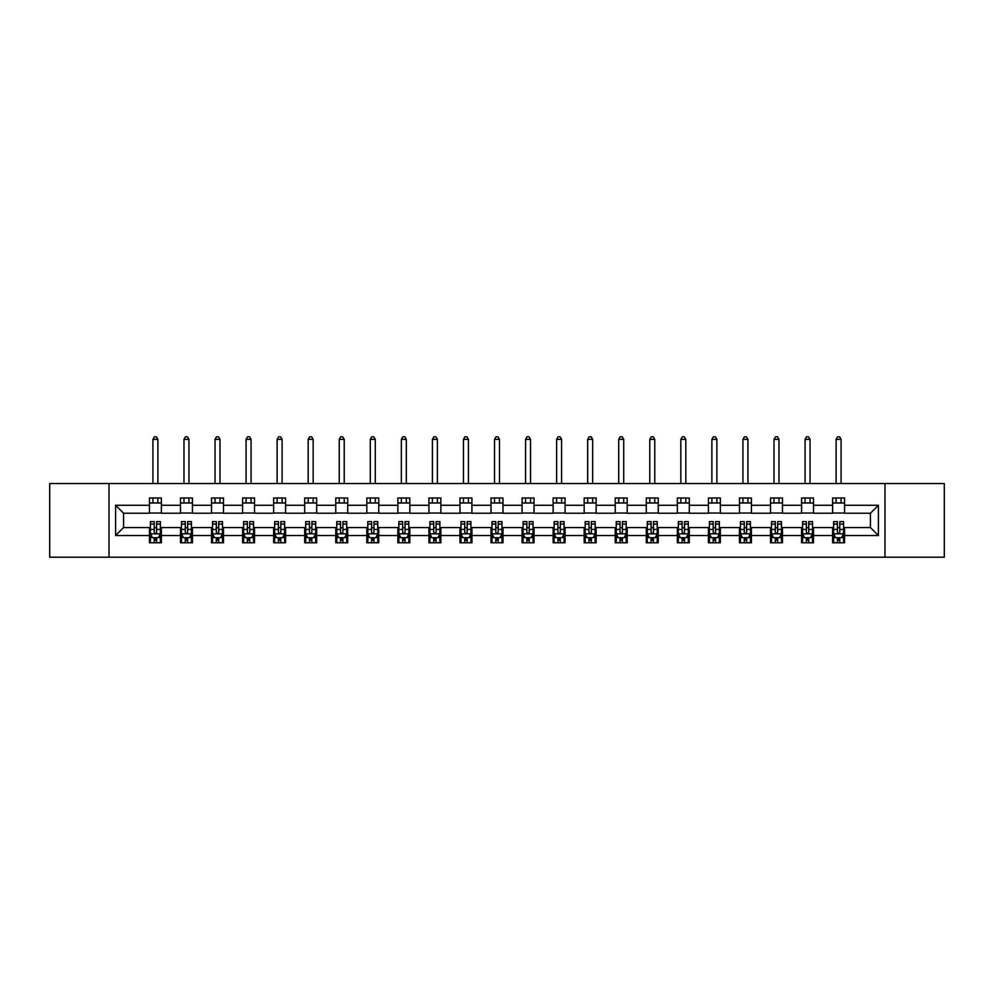 <?xml version="1.0" encoding="UTF-8"?>
<svg xmlns="http://www.w3.org/2000/svg" width="994" height="994" viewBox="0 0 994 994"><rect width="100%" height="100%" fill="white"/><g stroke="black" fill="none" stroke-linecap="round" stroke-linejoin="round"><path stroke-width="1.49" d="M884.983 557.212L944.3 557.212L944.3 483.569L884.983 483.569L884.983 557.212L109.017 557.212L109.017 483.569L49.7 483.569L49.7 557.212L109.017 557.212M884.983 483.569L109.017 483.569M844.565 505.263L844.565 497.994L832.624 497.994L832.624 505.263L813.514 505.263L813.514 497.994L801.574 497.994L801.574 505.263L782.464 505.263L782.464 497.994L770.512 497.994L770.512 505.263L751.402 505.263L751.402 497.994L739.461 497.994L739.461 505.263L720.352 505.263L720.352 497.994L708.411 497.994L708.411 505.263L689.302 505.263L689.302 497.994L677.349 497.994L677.349 505.263L658.239 505.263L658.239 497.994L646.299 497.994L646.299 505.263L627.189 505.263L627.189 497.994L615.249 497.994L615.249 505.263L596.139 505.263L596.139 497.994L584.186 497.994L584.186 505.263L565.077 505.263L565.077 497.994L553.136 497.994L553.136 505.263L534.026 505.263L534.026 497.994L522.086 497.994L522.086 505.263L502.976 505.263L502.976 497.994L491.024 497.994L491.024 505.263L471.914 505.263L471.914 497.994L459.973 497.994L459.973 505.263L440.864 505.263L440.864 497.994L428.923 497.994L428.923 505.263L409.814 505.263L409.814 497.994L397.861 497.994L397.861 505.263L378.751 505.263L378.751 497.994L366.811 497.994L366.811 505.263L347.701 505.263L347.701 497.994L335.761 497.994L335.761 505.263L316.651 505.263L316.651 497.994L304.698 497.994L304.698 505.263L285.589 505.263L285.589 497.994L273.648 497.994L273.648 505.263L254.539 505.263L254.539 497.994L242.598 497.994L242.598 505.263L223.488 505.263L223.488 497.994L211.536 497.994L211.536 505.263L192.426 505.263L192.426 497.994L180.486 497.994L180.486 505.263L161.376 505.263L161.376 497.994L149.435 497.994L149.435 505.263L115.59 505.263L115.59 535.517L123.554 527.553L149.435 527.553L149.435 542.786L161.376 542.786L161.376 527.553L180.486 527.553L180.486 542.786L192.426 542.786L192.426 527.553L211.536 527.553L211.536 542.786L223.488 542.786L223.488 527.553L242.598 527.553L242.598 542.786L254.539 542.786L254.539 527.553L273.648 527.553L273.648 542.786L285.589 542.786L285.589 527.553L304.698 527.553L304.698 542.786L316.651 542.786L316.651 527.553L335.761 527.553L335.761 542.786L347.701 542.786L347.701 527.553L366.811 527.553L366.811 542.786L378.751 542.786L378.751 527.553L397.861 527.553L397.861 542.786L409.814 542.786L409.814 527.553L428.923 527.553L428.923 542.786L440.864 542.786L440.864 527.553L459.973 527.553L459.973 542.786L471.914 542.786L471.914 527.553L491.024 527.553L491.024 542.786L502.976 542.786L502.976 527.553L522.086 527.553L522.086 542.786L534.026 542.786L534.026 527.553L553.136 527.553L553.136 542.786L565.077 542.786L565.077 527.553L584.186 527.553L584.186 542.786L596.139 542.786L596.139 527.553L615.249 527.553L615.249 542.786L627.189 542.786L627.189 527.553L646.299 527.553L646.299 542.786L658.239 542.786L658.239 527.553L677.349 527.553L677.349 542.786L689.302 542.786L689.302 527.553L708.411 527.553L708.411 542.786L720.352 542.786L720.352 527.553L739.461 527.553L739.461 542.786L751.402 542.786L751.402 527.553L770.512 527.553L770.512 542.786L782.464 542.786L782.464 527.553L801.574 527.553L801.574 542.786L813.514 542.786L813.514 527.553L832.624 527.553L832.624 542.786L844.565 542.786L844.565 527.553L870.446 527.553L870.446 513.227L844.565 513.227L844.565 505.263L878.41 505.263L878.41 535.517L844.565 535.517M832.624 535.517L813.514 535.517M801.574 535.517L782.464 535.517M770.512 535.517L751.402 535.517M739.461 535.517L720.352 535.517M708.411 535.517L689.302 535.517M677.349 535.517L658.239 535.517M646.299 535.517L627.189 535.517M615.249 535.517L596.139 535.517M584.186 535.517L565.077 535.517M553.136 535.517L534.026 535.517M522.086 535.517L502.976 535.517M491.024 535.517L471.914 535.517M459.973 535.517L440.864 535.517M428.923 535.517L409.814 535.517M397.861 535.517L378.751 535.517M366.811 535.517L347.701 535.517M335.761 535.517L316.651 535.517M304.698 535.517L285.589 535.517M273.648 535.517L254.539 535.517M242.598 535.517L223.488 535.517M211.536 535.517L192.426 535.517M180.486 535.517L161.376 535.517M149.435 535.517L115.59 535.517M832.624 505.263L832.624 513.227L813.514 513.227L813.514 505.263M801.574 505.263L801.574 513.227L782.464 513.227L782.464 505.263M770.512 505.263L770.512 513.227L751.402 513.227L751.402 505.263M739.461 505.263L739.461 513.227L720.352 513.227L720.352 505.263M708.411 505.263L708.411 513.227L689.302 513.227L689.302 505.263M677.349 505.263L677.349 513.227L658.239 513.227L658.239 505.263M646.299 505.263L646.299 513.227L627.189 513.227L627.189 505.263M615.249 505.263L615.249 513.227L596.139 513.227L596.139 505.263M584.186 505.263L584.186 513.227L565.077 513.227L565.077 505.263M553.136 505.263L553.136 513.227L534.026 513.227L534.026 505.263M522.086 505.263L522.086 513.227L502.976 513.227L502.976 505.263M491.024 505.263L491.024 513.227L471.914 513.227L471.914 505.263M459.973 505.263L459.973 513.227L440.864 513.227L440.864 505.263M428.923 505.263L428.923 513.227L409.814 513.227L409.814 505.263M397.861 505.263L397.861 513.227L378.751 513.227L378.751 505.263M366.811 505.263L366.811 513.227L347.701 513.227L347.701 505.263M335.761 505.263L335.761 513.227L316.651 513.227L316.651 505.263M304.698 505.263L304.698 513.227L285.589 513.227L285.589 505.263M273.648 505.263L273.648 513.227L254.539 513.227L254.539 505.263M242.598 505.263L242.598 513.227L223.488 513.227L223.488 505.263M211.536 505.263L211.536 513.227L192.426 513.227L192.426 505.263M180.486 505.263L180.486 513.227L161.376 513.227L161.376 505.263M149.435 505.263L149.435 513.227L123.554 513.227L115.59 505.263M123.554 513.227L123.554 527.553M878.41 535.517L870.446 527.553M870.446 513.227L878.41 505.263M149.435 502.976L161.376 502.976M149.435 513.028L161.376 513.028M149.435 527.752L150.429 527.752M154.207 527.752L156.592 527.752M160.382 527.752L161.376 527.752M149.435 537.804L150.429 537.804M154.207 537.804L156.592 537.804M160.382 537.804L161.376 537.804M180.486 527.752L181.48 527.752M185.269 527.752L187.655 527.752M191.432 527.752L192.426 527.752M180.486 537.804L181.48 537.804M185.269 537.804L187.655 537.804M191.432 537.804L192.426 537.804M180.486 502.976L192.426 502.976M180.486 513.028L192.426 513.028M211.536 527.752L212.53 527.752M216.319 527.752L218.705 527.752M222.494 527.752L223.488 527.752M211.536 537.804L212.53 537.804M216.319 537.804L218.705 537.804M222.494 537.804L223.488 537.804M211.536 502.976L223.488 502.976M211.536 513.028L223.488 513.028M242.598 527.752L243.592 527.752M247.369 527.752L249.755 527.752M253.545 527.752L254.539 527.752M242.598 537.804L243.592 537.804M247.369 537.804L249.755 537.804M253.545 537.804L254.539 537.804M242.598 502.976L254.539 502.976M242.598 513.028L254.539 513.028M273.648 527.752L274.642 527.752M278.432 527.752L280.817 527.752M284.595 527.752L285.589 527.752M273.648 537.804L274.642 537.804M278.432 537.804L280.817 537.804M284.595 537.804L285.589 537.804M273.648 502.976L285.589 502.976M273.648 513.028L285.589 513.028M304.698 527.752L305.692 527.752M309.482 527.752L311.868 527.752M315.657 527.752L316.651 527.752M304.698 537.804L305.692 537.804M309.482 537.804L311.868 537.804M315.657 537.804L316.651 537.804M304.698 502.976L316.651 502.976M304.698 513.028L316.651 513.028M335.761 527.752L336.755 527.752M340.532 527.752L342.918 527.752M346.707 527.752L347.701 527.752M335.761 537.804L336.755 537.804M340.532 537.804L342.918 537.804M346.707 537.804L347.701 537.804M335.761 502.976L347.701 502.976M335.761 513.028L347.701 513.028M366.811 527.752L367.805 527.752M371.594 527.752L373.98 527.752M377.757 527.752L378.751 527.752M366.811 537.804L367.805 537.804M371.594 537.804L373.98 537.804M377.757 537.804L378.751 537.804M366.811 502.976L378.751 502.976M366.811 513.028L378.751 513.028M397.861 527.752L398.855 527.752M402.645 527.752L405.03 527.752M408.82 527.752L409.814 527.752M397.861 537.804L398.855 537.804M402.645 537.804L405.03 537.804M408.82 537.804L409.814 537.804M397.861 502.976L409.814 502.976M397.861 513.028L409.814 513.028M428.923 527.752L429.917 527.752M433.695 527.752L436.08 527.752M439.87 527.752L440.864 527.752M428.923 537.804L429.917 537.804M433.695 537.804L436.08 537.804M439.87 537.804L440.864 537.804M428.923 502.976L440.864 502.976M428.923 513.028L440.864 513.028M459.973 527.752L460.967 527.752M464.757 527.752L467.143 527.752M470.92 527.752L471.914 527.752M459.973 537.804L460.967 537.804M464.757 537.804L467.143 537.804M470.92 537.804L471.914 537.804M459.973 502.976L471.914 502.976M459.973 513.028L471.914 513.028M491.024 527.752L492.018 527.752M495.807 527.752L498.193 527.752M501.982 527.752L502.976 527.752M491.024 537.804L492.018 537.804M495.807 537.804L498.193 537.804M501.982 537.804L502.976 537.804M491.024 502.976L502.976 502.976M491.024 513.028L502.976 513.028M522.086 527.752L523.08 527.752M526.857 527.752L529.243 527.752M533.033 527.752L534.026 527.752M522.086 537.804L523.08 537.804M526.857 537.804L529.243 537.804M533.033 537.804L534.026 537.804M522.086 502.976L534.026 502.976M522.086 513.028L534.026 513.028M553.136 527.752L554.13 527.752M557.92 527.752L560.305 527.752M564.083 527.752L565.077 527.752M553.136 537.804L554.13 537.804M557.92 537.804L560.305 537.804M564.083 537.804L565.077 537.804M553.136 502.976L565.077 502.976M553.136 513.028L565.077 513.028M584.186 527.752L585.18 527.752M588.97 527.752L591.355 527.752M595.145 527.752L596.139 527.752M584.186 537.804L585.18 537.804M588.97 537.804L591.355 537.804M595.145 537.804L596.139 537.804M584.186 502.976L596.139 502.976M584.186 513.028L596.139 513.028M615.249 527.752L616.243 527.752M620.02 527.752L622.406 527.752M626.195 527.752L627.189 527.752M615.249 537.804L616.243 537.804M620.02 537.804L622.406 537.804M626.195 537.804L627.189 537.804M615.249 502.976L627.189 502.976M615.249 513.028L627.189 513.028M646.299 527.752L647.293 527.752M651.082 527.752L653.468 527.752M657.245 527.752L658.239 527.752M646.299 537.804L647.293 537.804M651.082 537.804L653.468 537.804M657.245 537.804L658.239 537.804M646.299 502.976L658.239 502.976M646.299 513.028L658.239 513.028M677.349 527.752L678.343 527.752M682.132 527.752L684.518 527.752M688.308 527.752L689.302 527.752M677.349 537.804L678.343 537.804M682.132 537.804L684.518 537.804M688.308 537.804L689.302 537.804M677.349 502.976L689.302 502.976M677.349 513.028L689.302 513.028M708.411 527.752L709.405 527.752M713.183 527.752L715.568 527.752M719.358 527.752L720.352 527.752M708.411 537.804L709.405 537.804M713.183 537.804L715.568 537.804M719.358 537.804L720.352 537.804M708.411 502.976L720.352 502.976M708.411 513.028L720.352 513.028M739.461 527.752L740.455 527.752M744.245 527.752L746.631 527.752M750.408 527.752L751.402 527.752M739.461 537.804L740.455 537.804M744.245 537.804L746.631 537.804M750.408 537.804L751.402 537.804M739.461 502.976L751.402 502.976M739.461 513.028L751.402 513.028M770.512 527.752L771.506 527.752M775.295 527.752L777.681 527.752M781.47 527.752L782.464 527.752M770.512 537.804L771.506 537.804M775.295 537.804L777.681 537.804M781.47 537.804L782.464 537.804M770.512 502.976L782.464 502.976M770.512 513.028L782.464 513.028M801.574 527.752L802.568 527.752M806.345 527.752L808.731 527.752M812.52 527.752L813.514 527.752M801.574 537.804L802.568 537.804M806.345 537.804L808.731 537.804M812.52 537.804L813.514 537.804M801.574 502.976L813.514 502.976M801.574 513.028L813.514 513.028M832.624 527.752L833.618 527.752M837.408 527.752L839.793 527.752M843.571 527.752L844.565 527.752M832.624 537.804L833.618 537.804M837.408 537.804L839.793 537.804M843.571 537.804L844.565 537.804M832.624 502.976L844.565 502.976M832.624 513.028L844.565 513.028M154.207 540.202L156.592 540.202M150.429 524.074L154.207 524.074L154.207 521.589L150.429 521.589L150.429 533.728L152.417 537.704L158.394 537.704L160.382 533.728L160.382 521.589L156.592 521.589L156.592 524.074L160.382 524.074M160.382 533.728L160.382 542.786M150.429 533.728L150.429 542.786M156.592 537.704L156.592 542.786M154.207 542.786L154.207 537.704M154.207 524.074L154.207 532.237C155.002 533.766 155.797 533.766 156.592 532.237L156.592 524.074M157.897 502.976L157.897 497.994M157.897 483.569L157.897 439.373L152.914 439.373L152.914 483.569M152.914 502.976L152.914 497.994M152.914 439.373L154.405 436.788L156.393 436.788L157.897 439.373M185.269 540.202L187.655 540.202M181.48 524.074L185.269 524.074L185.269 521.589L181.48 521.589L181.48 533.728L183.468 537.704L189.444 537.704L191.432 533.728L191.432 521.589L187.655 521.589L187.655 524.074L191.432 524.074M191.432 533.728L191.432 542.786M181.48 533.728L181.48 542.786M187.655 537.704L187.655 542.786M185.269 542.786L185.269 537.704M185.269 524.074L185.269 532.237C186.064 533.766 186.86 533.766 187.655 532.237L187.655 524.074M188.947 502.976L188.947 497.994M188.947 483.569L188.947 439.373L183.965 439.373L183.965 483.569M183.965 502.976L183.965 497.994M183.965 439.373L185.468 436.788L187.456 436.788L188.947 439.373M216.319 540.202L218.705 540.202M212.53 524.074L216.319 524.074L216.319 521.589L212.53 521.589L212.53 533.728L214.53 537.704L220.494 537.704L222.494 533.728L222.494 521.589L218.705 521.589L218.705 524.074L222.494 524.074M222.494 533.728L222.494 542.786M212.53 533.728L212.53 542.786M218.705 537.704L218.705 542.786M216.319 542.786L216.319 537.704M216.319 524.074L216.319 532.237C217.114 533.766 217.91 533.766 218.705 532.237L218.705 524.074M219.997 502.976L219.997 497.994M219.997 483.569L219.997 439.373L215.027 439.373L215.027 483.569M215.027 502.976L215.027 497.994M215.027 439.373L216.518 436.788L218.506 436.788L219.997 439.373M247.369 540.202L249.755 540.202M243.592 524.074L247.369 524.074L247.369 521.589L243.592 521.589L243.592 533.728L245.58 537.704L251.557 537.704L253.545 533.728L253.545 521.589L249.755 521.589L249.755 524.074L253.545 524.074M253.545 533.728L253.545 542.786M243.592 533.728L243.592 542.786M249.755 537.704L249.755 542.786M247.369 542.786L247.369 537.704M247.369 524.074L247.369 532.237C248.165 533.766 248.96 533.766 249.755 532.237L249.755 524.074M251.06 502.976L251.06 497.994M251.06 483.569L251.06 439.373L246.077 439.373L246.077 483.569M246.077 502.976L246.077 497.994M246.077 439.373L247.568 436.788L249.556 436.788L251.06 439.373M278.432 540.202L280.817 540.202M274.642 524.074L278.432 524.074L278.432 521.589L274.642 521.589L274.642 533.728L276.63 537.704L282.607 537.704L284.595 533.728L284.595 521.589L280.817 521.589L280.817 524.074L284.595 524.074M284.595 533.728L284.595 542.786M274.642 533.728L274.642 542.786M280.817 537.704L280.817 542.786M278.432 542.786L278.432 537.704M278.432 524.074L278.432 532.237C279.227 533.766 280.022 533.766 280.817 532.237L280.817 524.074M282.11 502.976L282.11 497.994M282.11 483.569L282.11 439.373L277.127 439.373L277.127 483.569M277.127 502.976L277.127 497.994M277.127 439.373L278.631 436.788L280.619 436.788L282.11 439.373M309.482 540.202L311.868 540.202M305.692 524.074L309.482 524.074L309.482 521.589L305.692 521.589L305.692 533.728L307.693 537.704L313.657 537.704L315.657 533.728L315.657 521.589L311.868 521.589L311.868 524.074L315.657 524.074M315.657 533.728L315.657 542.786M305.692 533.728L305.692 542.786M311.868 537.704L311.868 542.786M309.482 542.786L309.482 537.704M309.482 524.074L309.482 532.237C310.277 533.766 311.072 533.766 311.868 532.237L311.868 524.074M313.16 502.976L313.16 497.994M313.16 483.569L313.16 439.373L308.19 439.373L308.19 483.569M308.19 502.976L308.19 497.994M308.19 439.373L309.681 436.788L311.669 436.788L313.16 439.373M340.532 540.202L342.918 540.202M336.755 524.074L340.532 524.074L340.532 521.589L336.755 521.589L336.755 533.728L338.743 537.704L344.719 537.704L346.707 533.728L346.707 521.589L342.918 521.589L342.918 524.074L346.707 524.074M346.707 533.728L346.707 542.786M336.755 533.728L336.755 542.786M342.918 537.704L342.918 542.786M340.532 542.786L340.532 537.704M340.532 524.074L340.532 532.237C341.327 533.766 342.122 533.766 342.918 532.237L342.918 524.074M344.222 502.976L344.222 497.994M344.222 483.569L344.222 439.373L339.24 439.373L339.24 483.569M339.24 502.976L339.24 497.994M339.24 439.373L340.731 436.788L342.719 436.788L344.222 439.373M371.594 540.202L373.98 540.202M367.805 524.074L371.594 524.074L371.594 521.589L367.805 521.589L367.805 533.728L369.793 537.704L375.769 537.704L377.757 533.728L377.757 521.589L373.98 521.589L373.98 524.074L377.757 524.074M377.757 533.728L377.757 542.786M367.805 533.728L367.805 542.786M373.98 537.704L373.98 542.786M371.594 542.786L371.594 537.704M371.594 524.074L371.594 532.237C372.39 533.766 373.185 533.766 373.98 532.237L373.98 524.074M375.272 502.976L375.272 497.994M375.272 483.569L375.272 439.373L370.29 439.373L370.29 483.569M370.29 502.976L370.29 497.994M370.29 439.373L371.793 436.788L373.781 436.788L375.272 439.373M402.645 540.202L405.03 540.202M398.855 524.074L402.645 524.074L402.645 521.589L398.855 521.589L398.855 533.728L400.855 537.704L406.819 537.704L408.82 533.728L408.82 521.589L405.03 521.589L405.03 524.074L408.82 524.074M408.82 533.728L408.82 542.786M398.855 533.728L398.855 542.786M405.03 537.704L405.03 542.786M402.645 542.786L402.645 537.704M402.645 524.074L402.645 532.237C403.44 533.766 404.235 533.766 405.03 532.237L405.03 524.074M406.322 502.976L406.322 497.994M406.322 483.569L406.322 439.373L401.352 439.373L401.352 483.569M401.352 502.976L401.352 497.994M401.352 439.373L402.843 436.788L404.831 436.788L406.322 439.373M433.695 540.202L436.08 540.202M429.917 524.074L433.695 524.074L433.695 521.589L429.917 521.589L429.917 533.728L431.905 537.704L437.882 537.704L439.87 533.728L439.87 521.589L436.08 521.589L436.08 524.074L439.87 524.074M439.87 533.728L439.87 542.786M429.917 533.728L429.917 542.786M436.08 537.704L436.08 542.786M433.695 542.786L433.695 537.704M433.695 524.074L433.695 532.237C434.49 533.766 435.285 533.766 436.08 532.237L436.08 524.074M437.385 502.976L437.385 497.994M437.385 483.569L437.385 439.373L432.402 439.373L432.402 483.569M432.402 502.976L432.402 497.994M432.402 439.373L433.893 436.788L435.881 436.788L437.385 439.373M464.757 540.202L467.143 540.202M460.967 524.074L464.757 524.074L464.757 521.589L460.967 521.589L460.967 533.728L462.956 537.704L468.932 537.704L470.92 533.728L470.92 521.589L467.143 521.589L467.143 524.074L470.92 524.074M470.92 533.728L470.92 542.786M460.967 533.728L460.967 542.786M467.143 537.704L467.143 542.786M464.757 542.786L464.757 537.704M464.757 524.074L464.757 532.237C465.552 533.766 466.348 533.766 467.143 532.237L467.143 524.074M468.435 502.976L468.435 497.994M468.435 483.569L468.435 439.373L463.452 439.373L463.452 483.569M463.452 502.976L463.452 497.994M463.452 439.373L464.956 436.788L466.944 436.788L468.435 439.373M495.807 540.202L498.193 540.202M492.018 524.074L495.807 524.074L495.807 521.589L492.018 521.589L492.018 533.728L494.018 537.704L499.982 537.704L501.982 533.728L501.982 521.589L498.193 521.589L498.193 524.074L501.982 524.074M501.982 533.728L501.982 542.786M492.018 533.728L492.018 542.786M498.193 537.704L498.193 542.786M495.807 542.786L495.807 537.704M495.807 524.074L495.807 532.237C496.602 533.766 497.398 533.766 498.193 532.237L498.193 524.074M499.485 502.976L499.485 497.994M499.485 483.569L499.485 439.373L494.515 439.373L494.515 483.569M494.515 502.976L494.515 497.994M494.515 439.373L496.006 436.788L497.994 436.788L499.485 439.373M526.857 540.202L529.243 540.202M523.08 524.074L526.857 524.074L526.857 521.589L523.08 521.589L523.08 533.728L525.068 537.704L531.044 537.704L533.033 533.728L533.033 521.589L529.243 521.589L529.243 524.074L533.033 524.074M533.033 533.728L533.033 542.786M523.08 533.728L523.08 542.786M529.243 537.704L529.243 542.786M526.857 542.786L526.857 537.704M526.857 524.074L526.857 532.237C527.652 533.766 528.448 533.766 529.243 532.237L529.243 524.074M530.548 502.976L530.548 497.994M530.548 483.569L530.548 439.373L525.565 439.373L525.565 483.569M525.565 502.976L525.565 497.994M525.565 439.373L527.056 436.788L529.044 436.788L530.548 439.373M557.92 540.202L560.305 540.202M554.13 524.074L557.92 524.074L557.92 521.589L554.13 521.589L554.13 533.728L556.118 537.704L562.095 537.704L564.083 533.728L564.083 521.589L560.305 521.589L560.305 524.074L564.083 524.074M564.083 533.728L564.083 542.786M554.13 533.728L554.13 542.786M560.305 537.704L560.305 542.786M557.92 542.786L557.92 537.704M557.92 524.074L557.92 532.237C558.715 533.766 559.51 533.766 560.305 532.237L560.305 524.074M561.598 502.976L561.598 497.994M561.598 483.569L561.598 439.373L556.615 439.373L556.615 483.569M556.615 502.976L556.615 497.994M556.615 439.373L558.119 436.788L560.107 436.788L561.598 439.373M588.97 540.202L591.355 540.202M585.18 524.074L588.97 524.074L588.97 521.589L585.18 521.589L585.18 533.728L587.181 537.704L593.145 537.704L595.145 533.728L595.145 521.589L591.355 521.589L591.355 524.074L595.145 524.074M595.145 533.728L595.145 542.786M585.18 533.728L585.18 542.786M591.355 537.704L591.355 542.786M588.97 542.786L588.97 537.704M588.97 524.074L588.97 532.237C589.765 533.766 590.56 533.766 591.355 532.237L591.355 524.074M592.648 502.976L592.648 497.994M592.648 483.569L592.648 439.373L587.678 439.373L587.678 483.569M587.678 502.976L587.678 497.994M587.678 439.373L589.169 436.788L591.157 436.788L592.648 439.373M620.02 540.202L622.406 540.202M616.243 524.074L620.02 524.074L620.02 521.589L616.243 521.589L616.243 533.728L618.231 537.704L624.207 537.704L626.195 533.728L626.195 521.589L622.406 521.589L622.406 524.074L626.195 524.074M626.195 533.728L626.195 542.786M616.243 533.728L616.243 542.786M622.406 537.704L622.406 542.786M620.02 542.786L620.02 537.704M620.02 524.074L620.02 532.237C620.815 533.766 621.61 533.766 622.406 532.237L622.406 524.074M623.71 502.976L623.71 497.994M623.71 483.569L623.71 439.373L618.728 439.373L618.728 483.569M618.728 502.976L618.728 497.994M618.728 439.373L620.219 436.788L622.207 436.788L623.71 439.373M651.082 540.202L653.468 540.202M647.293 524.074L651.082 524.074L651.082 521.589L647.293 521.589L647.293 533.728L649.281 537.704L655.257 537.704L657.245 533.728L657.245 521.589L653.468 521.589L653.468 524.074L657.245 524.074M657.245 533.728L657.245 542.786M647.293 533.728L647.293 542.786M653.468 537.704L653.468 542.786M651.082 542.786L651.082 537.704M651.082 524.074L651.082 532.237C651.878 533.766 652.673 533.766 653.468 532.237L653.468 524.074M654.76 502.976L654.76 497.994M654.76 483.569L654.76 439.373L649.778 439.373L649.778 483.569M649.778 502.976L649.778 497.994M649.778 439.373L651.281 436.788L653.269 436.788L654.76 439.373M682.132 540.202L684.518 540.202M678.343 524.074L682.132 524.074L682.132 521.589L678.343 521.589L678.343 533.728L680.343 537.704L686.307 537.704L688.308 533.728L688.308 521.589L684.518 521.589L684.518 524.074L688.308 524.074M688.308 533.728L688.308 542.786M678.343 533.728L678.343 542.786M684.518 537.704L684.518 542.786M682.132 542.786L682.132 537.704M682.132 524.074L682.132 532.237C682.928 533.766 683.723 533.766 684.518 532.237L684.518 524.074M685.81 502.976L685.81 497.994M685.81 483.569L685.81 439.373L680.84 439.373L680.84 483.569M680.84 502.976L680.84 497.994M680.84 439.373L682.331 436.788L684.319 436.788L685.81 439.373M713.183 540.202L715.568 540.202M709.405 524.074L713.183 524.074L713.183 521.589L709.405 521.589L709.405 533.728L711.393 537.704L717.37 537.704L719.358 533.728L719.358 521.589L715.568 521.589L715.568 524.074L719.358 524.074M719.358 533.728L719.358 542.786M709.405 533.728L709.405 542.786M715.568 537.704L715.568 542.786M713.183 542.786L713.183 537.704M713.183 524.074L713.183 532.237C713.978 533.766 714.773 533.766 715.568 532.237L715.568 524.074M716.873 502.976L716.873 497.994M716.873 483.569L716.873 439.373L711.89 439.373L711.89 483.569M711.89 502.976L711.89 497.994M711.89 439.373L713.381 436.788L715.369 436.788L716.873 439.373M744.245 540.202L746.631 540.202M740.455 524.074L744.245 524.074L744.245 521.589L740.455 521.589L740.455 533.728L742.443 537.704L748.42 537.704L750.408 533.728L750.408 521.589L746.631 521.589L746.631 524.074L750.408 524.074M750.408 533.728L750.408 542.786M740.455 533.728L740.455 542.786M746.631 537.704L746.631 542.786M744.245 542.786L744.245 537.704M744.245 524.074L744.245 532.237C745.04 533.766 745.835 533.766 746.631 532.237L746.631 524.074M747.923 502.976L747.923 497.994M747.923 483.569L747.923 439.373L742.94 439.373L742.94 483.569M742.94 502.976L742.94 497.994M742.94 439.373L744.444 436.788L746.432 436.788L747.923 439.373M775.295 540.202L777.681 540.202M771.506 524.074L775.295 524.074L775.295 521.589L771.506 521.589L771.506 533.728L773.506 537.704L779.47 537.704L781.47 533.728L781.47 521.589L777.681 521.589L777.681 524.074L781.47 524.074M781.47 533.728L781.47 542.786M771.506 533.728L771.506 542.786M777.681 537.704L777.681 542.786M775.295 542.786L775.295 537.704M775.295 524.074L775.295 532.237C776.09 533.766 776.886 533.766 777.681 532.237L777.681 524.074M778.973 502.976L778.973 497.994M778.973 483.569L778.973 439.373L774.003 439.373L774.003 483.569M774.003 502.976L774.003 497.994M774.003 439.373L775.494 436.788L777.482 436.788L778.973 439.373M806.345 540.202L808.731 540.202M802.568 524.074L806.345 524.074L806.345 521.589L802.568 521.589L802.568 533.728L804.556 537.704L810.532 537.704L812.52 533.728L812.52 521.589L808.731 521.589L808.731 524.074L812.52 524.074M812.52 533.728L812.52 542.786M802.568 533.728L802.568 542.786M808.731 537.704L808.731 542.786M806.345 542.786L806.345 537.704M806.345 524.074L806.345 532.237C807.14 533.766 807.936 533.766 808.731 532.237L808.731 524.074M810.035 502.976L810.035 497.994M810.035 483.569L810.035 439.373L805.053 439.373L805.053 483.569M805.053 502.976L805.053 497.994M805.053 439.373L806.544 436.788L808.532 436.788L810.035 439.373M837.408 540.202L839.793 540.202M833.618 524.074L837.408 524.074L837.408 521.589L833.618 521.589L833.618 533.728L835.606 537.704L841.583 537.704L843.571 533.728L843.571 521.589L839.793 521.589L839.793 524.074L843.571 524.074M843.571 533.728L843.571 542.786M833.618 533.728L833.618 542.786M839.793 537.704L839.793 542.786M837.408 542.786L837.408 537.704M837.408 524.074L837.408 532.237C838.203 533.766 838.998 533.766 839.793 532.237L839.793 524.074M841.086 502.976L841.086 497.994M841.086 483.569L841.086 439.373L836.103 439.373L836.103 483.569M836.103 502.976L836.103 497.994M836.103 439.373L837.607 436.788L839.595 436.788L841.086 439.373M150.479 533.828L160.332 533.828M160.382 537.468L158.506 537.468M152.293 537.468L150.429 537.468M156.592 529.417L160.382 529.417M150.429 529.417L154.207 529.417M154.207 538.934L156.592 538.934M181.529 533.828L191.382 533.828M191.432 537.468L189.568 537.468M183.356 537.468L181.48 537.468M187.655 529.417L191.432 529.417M181.48 529.417L185.269 529.417M185.269 538.934L187.655 538.934M212.579 533.828L222.445 533.828M222.494 537.468L220.618 537.468M214.406 537.468L212.53 537.468M218.705 529.417L222.494 529.417M212.53 529.417L216.319 529.417M216.319 538.934L218.705 538.934M243.642 533.828L253.495 533.828M253.545 537.468L251.668 537.468M245.456 537.468L243.592 537.468M249.755 529.417L253.545 529.417M243.592 529.417L247.369 529.417M247.369 538.934L249.755 538.934M274.692 533.828L284.545 533.828M284.595 537.468L282.731 537.468M276.518 537.468L274.642 537.468M280.817 529.417L284.595 529.417M274.642 529.417L278.432 529.417M278.432 538.934L280.817 538.934M305.742 533.828L315.607 533.828M315.657 537.468L313.781 537.468M307.568 537.468L305.692 537.468M311.868 529.417L315.657 529.417M305.692 529.417L309.482 529.417M309.482 538.934L311.868 538.934M336.804 533.828L346.657 533.828M346.707 537.468L344.831 537.468M338.619 537.468L336.755 537.468M342.918 529.417L346.707 529.417M336.755 529.417L340.532 529.417M340.532 538.934L342.918 538.934M367.855 533.828L377.708 533.828M377.757 537.468L375.894 537.468M369.681 537.468L367.805 537.468M373.98 529.417L377.757 529.417M367.805 529.417L371.594 529.417M371.594 538.934L373.98 538.934M398.905 533.828L408.77 533.828M408.82 537.468L406.944 537.468M400.731 537.468L398.855 537.468M405.03 529.417L408.82 529.417M398.855 529.417L402.645 529.417M402.645 538.934L405.03 538.934M429.967 533.828L439.82 533.828M439.87 537.468L437.994 537.468M431.781 537.468L429.917 537.468M436.08 529.417L439.87 529.417M429.917 529.417L433.695 529.417M433.695 538.934L436.08 538.934M461.017 533.828L470.87 533.828M470.92 537.468L469.056 537.468M462.844 537.468L460.967 537.468M467.143 529.417L470.92 529.417M460.967 529.417L464.757 529.417M464.757 538.934L467.143 538.934M492.067 533.828L501.933 533.828M501.982 537.468L500.106 537.468M493.894 537.468L492.018 537.468M498.193 529.417L501.982 529.417M492.018 529.417L495.807 529.417M495.807 538.934L498.193 538.934M523.13 533.828L532.983 533.828M533.033 537.468L531.156 537.468M524.944 537.468L523.08 537.468M529.243 529.417L533.033 529.417M523.08 529.417L526.857 529.417M526.857 538.934L529.243 538.934M554.18 533.828L564.033 533.828M564.083 537.468L562.219 537.468M556.006 537.468L554.13 537.468M560.305 529.417L564.083 529.417M554.13 529.417L557.92 529.417M557.92 538.934L560.305 538.934M585.23 533.828L595.095 533.828M595.145 537.468L593.269 537.468M587.056 537.468L585.18 537.468M591.355 529.417L595.145 529.417M585.18 529.417L588.97 529.417M588.97 538.934L591.355 538.934M616.292 533.828L626.145 533.828M626.195 537.468L624.319 537.468M618.106 537.468L616.243 537.468M622.406 529.417L626.195 529.417M616.243 529.417L620.02 529.417M620.02 538.934L622.406 538.934M647.342 533.828L657.196 533.828M657.245 537.468L655.381 537.468M649.169 537.468L647.293 537.468M653.468 529.417L657.245 529.417M647.293 529.417L651.082 529.417M651.082 538.934L653.468 538.934M678.393 533.828L688.258 533.828M688.308 537.468L686.432 537.468M680.219 537.468L678.343 537.468M684.518 529.417L688.308 529.417M678.343 529.417L682.132 529.417M682.132 538.934L684.518 538.934M709.455 533.828L719.308 533.828M719.358 537.468L717.482 537.468M711.269 537.468L709.405 537.468M715.568 529.417L719.358 529.417M709.405 529.417L713.183 529.417M713.183 538.934L715.568 538.934M740.505 533.828L750.358 533.828M750.408 537.468L748.544 537.468M742.332 537.468L740.455 537.468M746.631 529.417L750.408 529.417M740.455 529.417L744.245 529.417M744.245 538.934L746.631 538.934M771.555 533.828L781.421 533.828M781.47 537.468L779.594 537.468M773.382 537.468L771.506 537.468M777.681 529.417L781.47 529.417M771.506 529.417L775.295 529.417M775.295 538.934L777.681 538.934M802.618 533.828L812.471 533.828M812.52 537.468L810.644 537.468M804.432 537.468L802.568 537.468M808.731 529.417L812.52 529.417M802.568 529.417L806.345 529.417M806.345 538.934L808.731 538.934M833.668 533.828L843.521 533.828M843.571 537.468L841.707 537.468M835.494 537.468L833.618 537.468M839.793 529.417L843.571 529.417M833.618 529.417L837.408 529.417M837.408 538.934L839.793 538.934"/></g></svg>

